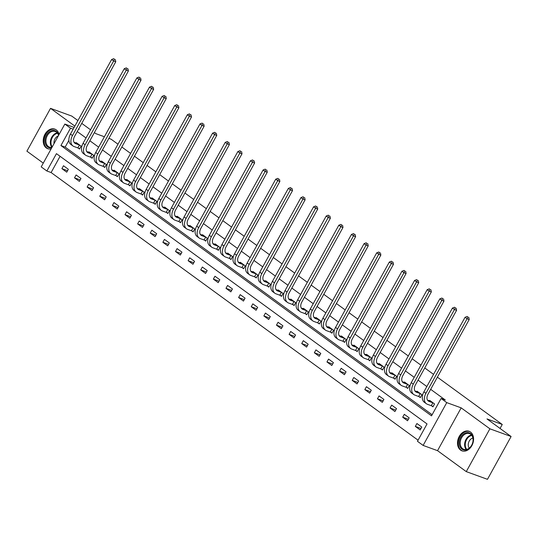<?xml version="1.0" encoding="UTF-8"?>
<svg xmlns="http://www.w3.org/2000/svg" width="538" height="538" viewBox="0 0 538 538"><rect width="100%" height="100%" fill="white"/><g stroke="black" fill="none" stroke-linecap="round" stroke-linejoin="round"><path stroke-width="0.81" d="M59.052 134.547A10.41 7.673 -70 0 0 56.241 129.88A10.41 7.673 -70 0 0 54.815 129.12A10.41 7.673 -70 0 0 44.459 135.273A10.41 7.673 -70 0 0 46.275 147.93A10.41 7.673 -70 0 0 47.7 148.69A10.41 7.673 -70 0 0 51.144 148.871M460.555 450.091A10.41 7.673 -70 0 0 461.981 450.851A10.41 7.673 -70 0 0 472.337 444.697A10.41 7.673 -70 0 0 470.521 432.041A10.41 7.673 -70 0 0 469.096 431.281A10.41 7.673 -70 0 0 458.739 437.434A10.41 7.673 -70 0 0 460.555 450.091M46.873 171.003L41.204 166.874L64.836 124.063L70.505 128.199L60.922 145.549L431.51 415.84L441.093 398.483L446.755 402.619L423.124 445.424L417.461 441.295L427.037 423.937L56.45 153.653L46.873 171.003L51.11 172.543L418.066 440.192M77.916 120.573L71.736 116.06L50.532 108.353L26.9 151.165L43.282 163.115M437.387 377.165L502.257 424.475L486.991 418.927L511.1 436.513L487.468 479.324L466.264 471.618L489.896 428.806L461.174 407.858L446.755 402.619M461.174 407.858L437.542 450.669L466.264 471.618M437.542 450.669L423.124 445.424M511.1 436.513L489.896 428.806M108.878 138.387L111.117 139.201L117.983 144.211M121.823 147.008L130.606 153.417M134.446 156.215L143.229 162.624M147.069 165.422L155.852 171.83M159.692 174.628L168.475 181.037M172.315 183.835L181.098 190.244M184.938 193.041L193.72 199.45M197.56 202.248L206.343 208.657M210.183 211.454L218.966 217.863M222.806 220.661L231.589 227.07M235.429 229.867L244.212 236.276M248.052 239.074L256.834 245.476M260.674 248.28L269.457 254.682M273.297 257.487L282.08 263.889M285.92 266.693L294.703 273.096M298.543 275.9L307.326 282.302M311.166 285.106L319.949 291.509M323.789 294.313L332.571 300.715M336.405 303.519L345.194 309.922M349.027 312.726L357.817 319.128M361.65 321.932L370.44 328.335M374.273 331.139L383.063 337.541M386.896 340.339L395.686 346.748M399.519 349.545L408.308 355.954M412.142 358.752L420.931 365.161M424.764 367.958L433.554 374.367M500.058 428.456L502.257 424.475M60.081 156.296L51.11 172.543M421.779 427.071L416.923 423.527L415.323 426.419L420.178 429.963L421.779 427.071M409.156 417.865L404.3 414.321L402.7 417.212L407.555 420.756L409.156 417.865M396.533 408.658L391.677 405.114L390.077 408.006L394.932 411.55L396.533 408.658M383.91 399.452L379.055 395.907L377.454 398.799L382.31 402.343L383.91 399.452M371.287 390.245L366.432 386.701L364.831 389.593L369.687 393.137L371.287 390.245M358.664 381.038L353.809 377.494L352.208 380.393L357.064 383.93L358.664 381.038M346.042 371.832L341.186 368.288L339.592 371.186L344.441 374.724L346.042 371.832M333.419 362.625L328.563 359.081L326.969 361.98L331.818 365.517L333.419 362.625M320.796 353.419L315.94 349.875L314.347 352.773L319.195 356.311L320.796 353.419M308.173 344.212L303.318 340.668L301.724 343.567L306.579 347.104L308.173 344.212M295.55 335.006L290.695 331.469L289.101 334.36L293.956 337.898L295.55 335.006M282.927 325.799L278.072 322.262L276.478 325.154L281.334 328.691L282.927 325.799M270.305 316.593L265.449 313.055L263.855 315.947L268.711 319.485L270.305 316.593M257.682 307.386L252.826 303.849L251.233 306.741L256.088 310.278L257.682 307.386M245.059 298.18L240.204 294.642L238.61 297.534L243.465 301.072L245.059 298.18M232.436 288.973L227.581 285.436L225.987 288.328L230.842 291.865L232.436 288.973M219.813 279.767L214.958 276.229L213.364 279.121L218.22 282.658L219.813 279.767M207.191 270.56L202.335 267.023L200.741 269.915L205.597 273.452L207.191 270.56M194.568 261.354L189.712 257.816L188.118 260.708L192.974 264.245L194.568 261.354M181.945 252.147L177.089 248.61L175.496 251.502L180.351 255.039L181.945 252.147M169.322 242.941L164.467 239.403L162.873 242.295L167.728 245.832L169.322 242.941M156.699 233.734L151.844 230.197L150.25 233.089L155.105 236.626L156.699 233.734M144.076 224.528L139.221 220.99L137.627 223.882L142.483 227.419L144.076 224.528M131.454 215.321L126.598 211.784L125.004 214.675L129.86 218.213L131.454 215.321M118.831 206.115L113.975 202.577L112.381 205.469L117.237 209.006L118.831 206.115M106.208 196.908L101.352 193.371L99.759 196.262L104.614 199.8L106.208 196.908M93.585 187.701L88.736 184.164L87.136 187.056L91.991 190.6L93.585 187.701M80.962 178.495L76.114 174.958L74.513 177.849L79.368 181.393L80.962 178.495M68.339 169.288L63.491 165.751L61.89 168.643L66.746 172.187L68.339 169.288M441.093 398.483L445.329 400.03L430.669 389.337M426.836 386.54L418.046 380.131M414.213 377.333L405.43 370.924M401.59 368.126L392.807 361.718M388.967 358.92L380.184 352.511M376.344 349.713L367.562 343.305M363.722 340.507L354.939 334.098M351.099 331.3L342.316 324.891M338.476 322.094L329.693 315.685M325.853 312.887L317.07 306.478M313.23 303.681L304.447 297.272M300.608 294.474L291.825 288.065M287.985 285.268L279.202 278.859M275.362 276.061L266.579 269.652M262.739 266.855L253.956 260.446M250.116 257.648L241.333 251.239M237.493 248.442L228.711 242.033M224.871 239.235L216.088 232.826M212.248 230.029L203.465 223.62M199.625 220.822L190.842 214.413M187.002 211.616L178.219 205.207M174.379 202.409L165.596 196M161.756 193.203L152.974 186.794M149.134 183.996L140.351 177.587M136.511 174.789L127.728 168.381M123.888 165.583L115.105 159.174M111.265 156.376L102.482 149.968M98.649 147.17L89.859 140.761M86.026 137.963L77.237 131.554M68.884 140.351L65.165 147.089L432.122 414.737M431.637 405.867L432.955 406.822L434.549 403.93L429.694 400.386L429.459 400.823M419.015 396.661L420.333 397.616L421.926 394.724L417.071 391.18L416.836 391.617M406.398 387.454L407.71 388.409L409.304 385.517L404.448 381.973L404.213 382.41M393.776 378.248L395.087 379.203L396.681 376.311L391.825 372.767L391.59 373.204M381.153 369.041L382.464 369.996L384.058 367.104L379.203 363.56L378.967 363.997M368.53 359.835L369.841 360.79L371.435 357.898L366.58 354.354L366.344 354.791M355.907 350.628L357.219 351.583L358.812 348.691L353.957 345.154L353.722 345.584M343.284 341.422L344.596 342.376L346.19 339.485L341.334 335.947L341.099 336.378M330.662 332.215L331.973 333.17L333.567 330.278L328.711 326.741L328.476 327.171M318.039 323.008L319.35 323.963L320.944 321.072L316.095 317.534L315.853 317.965M305.416 313.802L306.727 314.757L308.321 311.865L303.472 308.328L303.23 308.758M292.793 304.595L294.104 305.55L295.698 302.659L290.85 299.121L290.607 299.552M280.17 295.389L281.482 296.344L283.082 293.452L278.227 289.915L277.985 290.345M267.547 286.182L268.859 287.137L270.459 284.246L265.604 280.708L265.362 281.139M254.925 276.976L256.236 277.931L257.837 275.039L252.981 271.502L252.739 271.932M242.302 267.769L243.613 268.724L245.214 265.833L240.358 262.295L240.116 262.726M229.679 258.563L230.99 259.518L232.591 256.626L227.735 253.089L227.493 253.519M217.056 249.356L218.367 250.311L219.968 247.419L215.113 243.882L214.87 244.313M204.433 240.15L205.745 241.105L207.345 238.213L202.49 234.676L202.248 235.106M191.81 230.943L193.122 231.898L194.722 229.006L189.867 225.469L189.625 225.899M179.188 221.737L180.499 222.692L182.1 219.8L177.244 216.263L177.002 216.693M166.565 212.53L167.876 213.485L169.477 210.593L164.621 207.056L164.379 207.486M153.942 203.324L155.253 204.285L156.854 201.387L151.998 197.849L151.756 198.28M141.319 194.117L142.631 195.079L144.231 192.18L139.376 188.643L139.134 189.073M128.696 184.911L130.008 185.872L131.608 182.974L126.753 179.436L126.517 179.867M116.073 175.704L117.385 176.666L118.985 173.767L114.13 170.23L113.895 170.66M103.451 166.498L104.762 167.459L106.363 164.561L101.507 161.023L101.272 161.454M90.828 157.291L92.146 158.253L93.74 155.361L88.884 151.817L88.649 152.247M78.205 148.084L79.523 149.046L81.117 146.154L76.261 142.61L76.026 143.041M78.609 129.073L79.254 129.308L78.703 128.905M74.863 126.1L50.532 108.353M74.13 127.439L64.836 124.063M73.175 129.167L70.505 128.199M94.379 132.577L95.845 133.646L104.392 136.753M81.756 123.37L90.539 129.779M65.165 147.089L60.922 145.549M420.998 428.483L415.323 426.419M408.376 419.277L402.7 417.212M395.753 410.07L390.077 408.006M383.13 400.864L377.454 398.799M370.507 391.657L364.831 389.593M357.884 382.451L352.208 380.393M345.261 373.244L339.592 371.186M332.639 364.038L326.969 361.98M320.016 354.831L314.347 352.773M307.393 345.625L301.724 343.567M294.77 336.418L289.101 334.36M282.147 327.212L276.478 325.154M269.525 318.005L263.855 315.947M256.902 308.799L251.233 306.741M244.279 299.592L238.61 297.534M231.656 290.385L225.987 288.328M219.033 281.179L213.364 279.121M206.41 271.972L200.741 269.915M193.788 262.766L188.118 260.708M181.165 253.559L175.496 251.502M168.542 244.353L162.873 242.295M155.919 235.146L150.25 233.089M143.296 225.94L137.627 223.882M130.673 216.733L125.004 214.675M118.051 207.527L112.381 205.469M105.428 198.327L99.759 196.262M92.805 189.12L87.136 187.056M80.182 179.914L74.513 177.849M67.559 170.707L61.89 168.643M431.012 401.348L427.522 400.117M432.868 402.801L429.089 401.429A6.671 4.412 -53.9 0 1 428.349 401.032A6.671 4.412 -53.9 0 1 428.04 394.098L469.203 319.532L467.085 318.758L425.921 393.332A10.014 6.617 126.1 0 0 426.385 403.729A10.014 6.617 126.1 0 0 427.495 404.32L431.274 405.692L432.868 402.801L433.238 402.969M433.103 406.546L431.274 405.692M467.946 317.043L467.139 316.452L467.946 317.043L467.085 318.758L465.061 317.286L423.897 391.852A10.014 6.617 126.1 0 0 424.361 402.256L426.385 403.729M465.061 317.286L467.139 316.452M468.793 317.353L469.203 319.532M459.331 441.765A9.011 6.638 110 0 1 467.219 432.559A9.011 6.638 110 0 1 473.104 440.857A9.011 6.638 110 0 1 465.215 450.064A9.011 6.638 110 0 1 459.331 441.765M473.016 441.046A8.346 6.147 -70 0 0 469.492 433.621A8.346 6.147 -70 0 0 460.266 441.886A8.346 6.147 -70 0 0 463.79 449.304A8.346 6.147 -70 0 0 473.016 441.046M472.902 438.033A5.938 4.378 -70 0 0 468.295 444.018A5.938 4.378 -70 0 0 469.237 448.114M469.903 431.644A10.343 7.626 -70 0 0 469.755 431.59A10.343 7.626 -70 0 0 458.309 441.832A10.343 7.626 -70 0 0 462.687 451.032A10.343 7.626 -70 0 0 462.835 451.086M51.735 147.795A9.011 6.638 110 0 1 47.626 146.961A9.011 6.638 110 0 1 46.476 135.172A9.011 6.638 110 0 1 56.248 131.346A9.011 6.638 110 0 1 58.655 135.267M58.528 135.495A8.346 6.147 -70 0 0 56.349 132.079A8.346 6.147 -70 0 0 55.212 131.467A8.346 6.147 -70 0 0 46.914 136.396A8.346 6.147 -70 0 0 48.366 146.538A8.346 6.147 -70 0 0 49.509 147.15A8.346 6.147 -70 0 0 51.984 147.345M55.468 129.429L55.609 129.483A10.343 7.626 -70 0 0 55.468 129.429A10.343 7.626 -70 0 0 45.179 135.542A10.343 7.626 -70 0 0 46.988 148.118A10.343 7.626 -70 0 0 48.4 148.878A10.343 7.626 -70 0 0 48.555 148.932L48.4 148.878M58.265 135.973A5.938 4.378 -70 0 0 54.029 143.639M418.389 392.141L414.899 390.911M420.245 393.594L416.466 392.222A6.671 4.412 -53.9 0 1 415.726 391.825A6.671 4.412 -53.9 0 1 415.417 384.892L456.58 310.325L454.462 309.552L413.298 384.125A10.014 6.617 126.1 0 0 413.762 394.522A10.014 6.617 126.1 0 0 414.872 395.114L418.651 396.486L420.245 393.594L420.615 393.762M420.481 397.34L418.651 396.486M455.323 307.837L454.516 307.245L455.323 307.837L454.462 309.552L452.438 308.079L411.274 382.646A10.014 6.617 126.1 0 0 411.738 393.049L413.762 394.522M452.438 308.079L454.516 307.245M456.17 308.146L456.58 310.325M405.766 382.935L402.276 381.704M407.622 384.388L403.843 383.016A6.671 4.412 -53.9 0 1 403.103 382.619A6.671 4.412 -53.9 0 1 402.794 375.685L443.958 301.119L441.839 300.345L400.675 374.919A10.014 6.617 126.1 0 0 401.14 385.316A10.014 6.617 126.1 0 0 402.249 385.907L406.029 387.279L407.622 384.388L407.992 384.562M407.858 388.133L406.029 387.279M442.7 298.63L441.893 298.045L442.7 298.63L441.839 300.345L439.815 298.872L398.651 373.439A10.014 6.617 126.1 0 0 399.115 383.843L401.14 385.316M439.815 298.872L441.893 298.045M443.547 298.94L443.958 301.119M393.144 373.728L389.653 372.498M395 375.181L391.22 373.809A6.671 4.412 -53.9 0 1 390.48 373.412A6.671 4.412 -53.9 0 1 390.171 366.479L431.341 291.912L429.216 291.139L388.053 365.712A10.014 6.617 126.1 0 0 388.517 376.109A10.014 6.617 126.1 0 0 389.626 376.701L393.406 378.073L395 375.181L395.369 375.356M395.235 378.927L393.406 378.073M430.077 289.424L429.27 288.839L430.077 289.424L429.216 291.139L427.192 289.666L386.028 364.233A10.014 6.617 126.1 0 0 386.492 374.636L388.517 376.109M427.192 289.666L429.27 288.839M430.925 289.733L431.341 291.912M380.521 364.522L377.037 363.291M382.377 365.975L378.597 364.603A6.671 4.412 -53.9 0 1 377.858 364.206A6.671 4.412 -53.9 0 1 377.548 357.272L418.719 282.706L416.594 281.932L375.43 356.506A10.014 6.617 126.1 0 0 375.894 366.903A10.014 6.617 126.1 0 0 377.004 367.494L380.783 368.866L382.377 365.975L382.747 366.149M382.619 369.72L380.783 368.866M417.454 280.217L416.647 279.632L417.454 280.217L416.594 281.932L414.569 280.459L373.406 355.026A10.014 6.617 126.1 0 0 373.87 365.43L375.894 366.903M414.569 280.459L416.647 279.632M418.302 280.527L418.719 282.706M367.898 355.315L364.414 354.085M369.754 356.768L365.975 355.396A6.671 4.412 -53.9 0 1 365.235 354.999A6.671 4.412 -53.9 0 1 364.925 348.066L406.096 273.499L403.971 272.726L362.807 347.299A10.014 6.617 126.1 0 0 363.271 357.696A10.014 6.617 126.1 0 0 364.381 358.288L368.16 359.66L369.754 356.768L370.124 356.943M369.996 360.514L368.16 359.66M404.832 271.011L404.025 270.426L404.832 271.011L403.971 272.726L401.947 271.253L360.783 345.82A10.014 6.617 126.1 0 0 361.247 356.223L363.271 357.696M401.947 271.253L404.025 270.426M405.679 271.32L406.096 273.499M355.275 346.109L351.791 344.878M357.131 347.561L353.352 346.19A6.671 4.412 -53.9 0 1 352.612 345.793A6.671 4.412 -53.9 0 1 352.309 338.859L393.473 264.293L391.348 263.519L350.184 338.093A10.014 6.617 126.1 0 0 350.648 348.49A10.014 6.617 126.1 0 0 351.758 349.081L355.537 350.453L357.131 347.561L357.501 347.736M357.373 351.307L355.537 350.453M392.209 261.804L391.402 261.219L392.209 261.804L391.348 263.519L389.33 262.046L348.16 336.613A10.014 6.617 126.1 0 0 348.624 347.017L350.648 348.49M389.33 262.046L391.402 261.219M393.056 262.114L393.473 264.293M342.652 336.902L339.169 335.672M344.508 338.355L340.729 336.983A6.671 4.412 -53.9 0 1 339.989 336.586A6.671 4.412 -53.9 0 1 339.686 329.653L380.85 255.086L378.725 254.313L337.561 328.886A10.014 6.617 126.1 0 0 338.025 339.283A10.014 6.617 126.1 0 0 339.135 339.875L342.914 341.247L344.508 338.355L344.878 338.53M344.75 342.101L342.914 341.247M379.586 252.598L378.779 252.013L379.586 252.598L378.725 254.313L376.708 252.84L335.537 327.407A10.014 6.617 126.1 0 0 336.001 337.81L338.025 339.283M376.708 252.84L378.779 252.013M380.433 252.907L380.85 255.086M330.029 327.696L326.546 326.465M331.885 329.148L328.106 327.776A6.671 4.412 -53.9 0 1 327.366 327.386A6.671 4.412 -53.9 0 1 327.064 320.446L368.227 245.879L366.102 245.113L324.939 319.68A10.014 6.617 126.1 0 0 325.403 330.076A10.014 6.617 126.1 0 0 326.512 330.668L330.292 332.04L331.885 329.148L332.255 329.323M332.128 332.894L330.292 332.04M366.963 243.391L366.156 242.806L366.963 243.391L366.102 245.113L364.085 243.633L322.914 318.2A10.014 6.617 126.1 0 0 323.378 328.604L325.403 330.076M364.085 243.633L366.156 242.806M367.81 243.701L368.227 245.879M317.407 318.489L313.923 317.259M319.263 319.942L315.483 318.57A6.671 4.412 -53.9 0 1 314.743 318.18A6.671 4.412 -53.9 0 1 314.441 311.24L355.605 236.673L353.479 235.906L312.316 310.473A10.014 6.617 126.1 0 0 312.78 320.87A10.014 6.617 126.1 0 0 313.889 321.462L317.669 322.834L319.263 319.942L319.633 320.117M319.505 323.688L317.669 322.834M354.34 234.185L353.533 233.6L354.34 234.185L353.479 235.906L351.462 234.427L310.298 308.994A10.014 6.617 126.1 0 0 310.756 319.397L312.78 320.87M351.462 234.427L353.533 233.6M355.188 234.494L355.605 236.673M304.784 309.283L301.3 308.052M306.64 310.735L302.86 309.363A6.671 4.412 -53.9 0 1 302.121 308.973A6.671 4.412 -53.9 0 1 301.818 302.033L342.982 227.466L340.857 226.7L299.693 301.267A10.014 6.617 126.1 0 0 300.157 311.663A10.014 6.617 126.1 0 0 301.267 312.255L305.046 313.627L306.64 310.735L307.01 310.91M306.882 314.481L305.046 313.627M341.717 224.978L340.91 224.393L341.717 224.978L340.857 226.7L338.839 225.22L297.675 299.787A10.014 6.617 126.1 0 0 298.133 310.191L300.157 311.663M338.839 225.22L340.91 224.393M342.565 225.287L342.982 227.466M292.161 300.076L288.677 298.846M294.017 301.529L290.238 300.157A6.671 4.412 -53.9 0 1 289.498 299.767A6.671 4.412 -53.9 0 1 289.195 292.827L330.359 218.26L328.234 217.493L287.07 292.06A10.014 6.617 126.1 0 0 287.534 302.464A10.014 6.617 126.1 0 0 288.644 303.049L292.423 304.421L294.017 301.529L294.387 301.704M294.259 305.275L292.423 304.421M329.095 215.772L328.288 215.187L329.095 215.772L328.234 217.493L326.216 216.014L285.053 290.587A10.014 6.617 126.1 0 0 285.51 300.984L287.534 302.464M326.216 216.014L328.288 215.187M329.942 216.081L330.359 218.26M279.538 290.87L276.055 289.639M281.394 292.322L277.615 290.95A6.671 4.412 -53.9 0 1 276.875 290.56A6.671 4.412 -53.9 0 1 276.572 283.627L317.736 209.053L315.611 208.287L274.447 282.853A10.014 6.617 126.1 0 0 274.911 293.257A10.014 6.617 126.1 0 0 276.021 293.842L279.8 295.214L281.394 292.322L281.764 292.497M281.636 296.068L279.8 295.214M316.472 206.572L315.665 205.98L316.472 206.572L315.611 208.287L313.593 206.807L272.43 281.381A10.014 6.617 126.1 0 0 272.887 291.778L274.911 293.257M313.593 206.807L315.665 205.98M317.319 206.874L317.736 209.053M266.915 281.663L263.432 280.433M268.771 283.116L264.992 281.744A6.671 4.412 -53.9 0 1 264.252 281.354A6.671 4.412 -53.9 0 1 263.95 274.42L305.113 199.847L302.988 199.08L261.824 273.647A10.014 6.617 126.1 0 0 262.288 284.051A10.014 6.617 126.1 0 0 263.398 284.636L267.178 286.008L268.771 283.116L269.141 283.291M269.013 286.862L267.178 286.008M303.849 197.365L303.042 196.774L303.849 197.365L302.988 199.08L300.971 197.601L259.807 272.174A10.014 6.617 126.1 0 0 260.264 282.571L262.288 284.051M300.971 197.601L303.042 196.774M304.696 197.668L305.113 199.847M254.292 272.457L250.809 271.226M256.149 273.909L252.369 272.537A6.671 4.412 -53.9 0 1 251.629 272.147A6.671 4.412 -53.9 0 1 251.327 265.214L292.49 190.64L290.372 189.874L249.202 264.44A10.014 6.617 126.1 0 0 249.666 274.844A10.014 6.617 126.1 0 0 250.775 275.429L254.555 276.801L256.149 273.909L256.518 274.084M256.391 277.655L254.555 276.801M291.226 188.159L290.419 187.567L291.226 188.159L290.372 189.874L288.348 188.394L247.184 262.968A10.014 6.617 126.1 0 0 247.641 273.365L249.666 274.844M288.348 188.394L290.419 187.567M292.073 188.461L292.49 190.64M241.67 263.25L238.186 262.019M243.526 264.703L239.746 263.331A6.671 4.412 -53.9 0 1 239.006 262.941A6.671 4.412 -53.9 0 1 238.704 256.007L279.868 181.434L277.749 180.667L236.579 255.234A10.014 6.617 126.1 0 0 237.043 265.637A10.014 6.617 126.1 0 0 238.152 266.223L241.932 267.594L243.526 264.703L243.896 264.878M243.768 268.449L241.932 267.594M278.603 178.952L277.796 178.36L278.603 178.952L277.749 180.667L275.725 179.188L234.561 253.761A10.014 6.617 126.1 0 0 235.019 264.158L237.043 265.637M275.725 179.188L277.796 178.36M279.451 179.255L279.868 181.434M229.047 254.044L225.563 252.813M230.903 255.496L227.123 254.124A6.671 4.412 -53.9 0 1 226.39 253.734A6.671 4.412 -53.9 0 1 226.081 246.801L267.245 172.227L265.126 171.461L223.956 246.027A10.014 6.617 126.1 0 0 224.42 256.431A10.014 6.617 126.1 0 0 225.53 257.016L229.309 258.388L230.903 255.496L231.273 255.671M231.145 259.242L229.309 258.388M265.98 169.746L265.173 169.154L265.98 169.746L265.126 171.461L263.102 169.981L221.938 244.555A10.014 6.617 126.1 0 0 222.396 254.951L224.42 256.431M263.102 169.981L265.173 169.154M266.835 170.048L267.245 172.227M216.424 244.837L212.94 243.606M218.287 246.29L214.507 244.918A6.671 4.412 -53.9 0 1 213.768 244.528A6.671 4.412 -53.9 0 1 213.458 237.594L254.622 163.021L252.504 162.254L211.34 236.821A10.014 6.617 126.1 0 0 211.797 247.224A10.014 6.617 126.1 0 0 212.907 247.81L216.686 249.181L218.287 246.29L218.65 246.465M218.522 250.036L216.686 249.181M253.358 160.539L252.551 159.947L253.358 160.539L252.504 162.254L250.479 160.775L209.316 235.348A10.014 6.617 126.1 0 0 209.773 245.745L211.797 247.224M250.479 160.775L252.551 159.947M254.212 160.842L254.622 163.021M203.801 235.631L200.318 234.4M205.664 237.083L201.884 235.711A6.671 4.412 -53.9 0 1 201.145 235.321A6.671 4.412 -53.9 0 1 200.835 228.388L241.999 153.814L239.881 153.048L198.717 227.614A10.014 6.617 126.1 0 0 199.174 238.018A10.014 6.617 126.1 0 0 200.284 238.603L204.063 239.975L205.664 237.083L206.027 237.258M205.899 240.829L204.063 239.975M240.735 151.333L239.928 150.741L240.735 151.333L239.881 153.048L237.857 151.568L196.693 226.142A10.014 6.617 126.1 0 0 197.15 236.538L199.174 238.018M237.857 151.568L239.928 150.741M241.589 151.635L241.999 153.814M191.178 226.424L187.695 225.193M193.041 227.877L189.262 226.505A6.671 4.412 -53.9 0 1 188.522 226.115A6.671 4.412 -53.9 0 1 188.213 219.181L229.376 144.608L227.258 143.841L186.094 218.408A10.014 6.617 126.1 0 0 186.551 228.811A10.014 6.617 126.1 0 0 187.661 229.396L191.441 230.768L193.041 227.877L193.404 228.051M193.276 231.622L191.441 230.768M228.112 142.126L227.305 141.534L228.112 142.126L227.258 143.841L225.234 142.362L184.07 216.935A10.014 6.617 126.1 0 0 184.527 227.332L186.551 228.811M225.234 142.362L227.305 141.534M228.966 142.429L229.376 144.608M178.555 217.218L175.072 215.994M180.418 218.67L176.639 217.298A6.671 4.412 -53.9 0 1 175.899 216.908A6.671 4.412 -53.9 0 1 175.59 209.975L216.753 135.401L214.635 134.635L173.471 209.201A10.014 6.617 126.1 0 0 173.929 219.605A10.014 6.617 126.1 0 0 175.038 220.19L178.818 221.569L180.418 218.67L180.781 218.845M180.654 222.416L178.818 221.569M215.496 132.92L214.682 132.328L215.496 132.92L214.635 134.635L212.611 133.155L171.447 207.729A10.014 6.617 126.1 0 0 171.904 218.125L173.929 219.605M212.611 133.155L214.682 132.328M216.343 133.229L216.753 135.401M165.933 208.011L162.449 206.787M167.795 209.464L164.016 208.092A6.671 4.412 -53.9 0 1 163.276 207.702A6.671 4.412 -53.9 0 1 162.967 200.768L204.131 126.195L202.012 125.428L160.849 199.995A10.014 6.617 126.1 0 0 161.306 210.398A10.014 6.617 126.1 0 0 162.415 210.983L166.195 212.362L167.795 209.464L168.159 209.638M168.031 213.209L166.195 212.362M202.873 123.713L202.059 123.121L202.873 123.713L202.012 125.428L199.988 123.948L158.824 198.522A10.014 6.617 126.1 0 0 159.282 208.919L161.306 210.398M199.988 123.948L202.059 123.121M203.72 124.022L204.131 126.195M153.31 198.804L149.826 197.581M155.173 200.257L151.393 198.885A6.671 4.412 -53.9 0 1 150.653 198.495A6.671 4.412 -53.9 0 1 150.344 191.562L191.508 116.988L189.389 116.221L148.226 190.788A10.014 6.617 126.1 0 0 148.683 201.192A10.014 6.617 126.1 0 0 149.793 201.777L153.572 203.156L155.173 200.257L155.536 200.432M155.408 204.003L153.572 203.156M190.25 114.507L189.437 113.915L190.25 114.507L189.389 116.221L187.365 114.742L146.202 189.315A10.014 6.617 126.1 0 0 146.659 199.712L148.683 201.192M187.365 114.742L189.437 113.915M191.098 114.816L191.508 116.988M140.687 189.598L137.203 188.374M142.55 191.051L138.77 189.679A6.671 4.412 -53.9 0 1 138.031 189.289A6.671 4.412 -53.9 0 1 137.721 182.355L178.885 107.782L176.767 107.015L135.603 181.582A10.014 6.617 126.1 0 0 136.06 191.985A10.014 6.617 126.1 0 0 137.17 192.57L140.949 193.949L142.55 191.051L142.92 191.225M142.785 194.803L140.949 193.949M177.627 105.3L176.814 104.708L177.627 105.3L176.767 107.015L174.742 105.535L133.579 180.109A10.014 6.617 126.1 0 0 134.036 190.506L136.06 191.985M174.742 105.535L176.814 104.708M178.475 105.609L178.885 107.782M128.064 180.391L124.581 179.167M129.927 181.844L126.148 180.472A6.671 4.412 -53.9 0 1 125.408 180.082A6.671 4.412 -53.9 0 1 125.098 173.149L166.262 98.575L164.144 97.808L122.98 172.375A10.014 6.617 126.1 0 0 123.437 182.779A10.014 6.617 126.1 0 0 124.547 183.364L128.326 184.742L129.927 181.844L130.297 182.019M130.162 185.597L128.326 184.742M165.005 96.094L164.191 95.502L165.005 96.094L164.144 97.808L162.12 96.329L120.956 170.902A10.014 6.617 126.1 0 0 121.42 181.299L123.437 182.779M162.12 96.329L164.191 95.502M165.852 96.403L166.262 98.575M115.441 171.185L111.958 169.961M117.304 172.644L113.525 171.266A6.671 4.412 -53.9 0 1 112.785 170.876A6.671 4.412 -53.9 0 1 112.476 163.942L153.639 89.369L151.521 88.602L110.357 163.169A10.014 6.617 126.1 0 0 110.815 173.572A10.014 6.617 126.1 0 0 111.924 174.157L115.704 175.536L117.304 172.644L117.674 172.812M117.54 176.39L115.704 175.536M152.382 86.887L151.568 86.295L152.382 86.887L151.521 88.602L149.497 87.122L108.333 161.696A10.014 6.617 126.1 0 0 108.797 172.093L110.815 173.572M149.497 87.122L151.568 86.295M153.229 87.196L153.639 89.369M102.819 161.978L99.335 160.754M104.681 163.438L100.902 162.059A6.671 4.412 -53.9 0 1 100.162 161.669A6.671 4.412 -53.9 0 1 99.853 154.736L141.017 80.169L138.898 79.395L97.734 153.962A10.014 6.617 126.1 0 0 98.192 164.366A10.014 6.617 126.1 0 0 99.301 164.951L103.081 166.329L104.681 163.438L105.051 163.606M104.917 167.183L103.081 166.329M139.759 77.68L138.945 77.089L139.759 77.68L138.898 79.395L136.874 77.923L95.71 152.489A10.014 6.617 126.1 0 0 96.174 162.886L98.192 164.366M136.874 77.923L138.945 77.089M140.606 77.99L141.017 80.169M90.196 152.772L86.712 151.548M92.059 154.231L88.279 152.853A6.671 4.412 -53.9 0 1 87.539 152.462A6.671 4.412 -53.9 0 1 87.23 145.529L128.394 70.962L126.275 70.189L85.112 144.756A10.014 6.617 126.1 0 0 85.569 155.159A10.014 6.617 126.1 0 0 86.679 155.744L90.458 157.123L92.059 154.231L92.428 154.399M92.294 157.977L90.458 157.123M127.136 68.474L126.322 67.882L127.136 68.474L126.275 70.189L124.251 68.716L83.087 143.283A10.014 6.617 126.1 0 0 83.551 153.68L85.569 155.159M124.251 68.716L126.322 67.882M127.983 68.783L128.394 70.962M77.573 143.565L74.089 142.341M79.436 145.025L75.656 143.646A6.671 4.412 -53.9 0 1 74.916 143.256A6.671 4.412 -53.9 0 1 74.607 136.322L115.771 61.756L113.653 60.982L72.489 135.549A10.014 6.617 126.1 0 0 72.946 145.953A10.014 6.617 126.1 0 0 74.056 146.538L77.835 147.916L79.436 145.025L79.806 145.193M79.671 148.77L77.835 147.916M114.513 59.267L113.7 58.676L114.513 59.267L113.653 60.982L111.628 59.51L70.465 134.076A10.014 6.617 126.1 0 0 70.929 144.473L72.946 145.953M111.628 59.51L113.7 58.676M115.361 59.577L115.771 61.756M429.089 401.429L427.75 400.447M425.921 393.332L423.897 391.852M466.217 449.512A8.346 6.147 110 0 1 464.684 443.494A8.346 6.147 110 0 1 471.483 435.02M471.819 435.45A8.07 5.945 -70 0 0 465.316 443.635A8.07 5.945 -70 0 0 466.749 449.398M51.937 147.358A8.346 6.147 110 0 1 51.002 138.811A8.346 6.147 110 0 1 57.203 132.866M57.539 133.296A8.07 5.945 -70 0 0 51.702 138.797A8.07 5.945 -70 0 0 52.22 146.921M416.466 392.222L415.128 391.24M413.298 384.125L411.274 382.646M403.843 383.016L402.505 382.034M400.675 374.919L398.651 373.439M391.22 373.809L389.882 372.827M388.053 365.712L386.028 364.233M378.597 364.603L377.259 363.627M375.43 356.506L373.406 355.026M365.975 355.396L364.636 354.421M362.807 347.299L360.783 345.82M353.352 346.19L352.013 345.214M350.184 338.093L348.16 336.613M340.729 336.983L339.391 336.008M337.561 328.886L335.537 327.407M328.106 327.776L326.768 326.801M324.939 319.68L322.914 318.2M315.483 318.57L314.145 317.595M312.316 310.473L310.298 308.994M302.86 309.363L301.522 308.388M299.693 301.267L297.675 299.787M290.238 300.157L288.899 299.182M287.07 292.06L285.053 290.587M277.615 290.95L276.276 289.975M274.447 282.853L272.43 281.381M264.992 281.744L263.654 280.769M261.824 273.647L259.807 272.174M252.369 272.537L251.031 271.562M249.202 264.44L247.184 262.968M239.746 263.331L238.408 262.356M236.579 255.234L234.561 253.761M227.123 254.124L225.785 253.149M223.956 246.027L221.938 244.555M214.507 244.918L213.162 243.943M211.34 236.821L209.316 235.348M201.884 235.711L200.539 234.736M198.717 227.614L196.693 226.142M189.262 226.505L187.917 225.53M186.094 218.408L184.07 216.935M176.639 217.298L175.294 216.323M173.471 209.201L171.447 207.729M164.016 208.092L162.671 207.117M160.849 199.995L158.824 198.522M151.393 198.885L150.055 197.91M148.226 190.788L146.202 189.315M138.77 189.679L137.432 188.704M135.603 181.582L133.579 180.109M126.148 180.472L124.809 179.497M122.98 172.375L120.956 170.902M113.525 171.266L112.186 170.29M110.357 163.169L108.333 161.696M100.902 162.059L99.564 161.084M97.734 153.962L95.71 152.489M88.279 152.853L86.941 151.877M85.112 144.756L83.087 143.283M75.656 143.646L74.318 142.671M72.489 135.549L70.465 134.076"/></g></svg>
